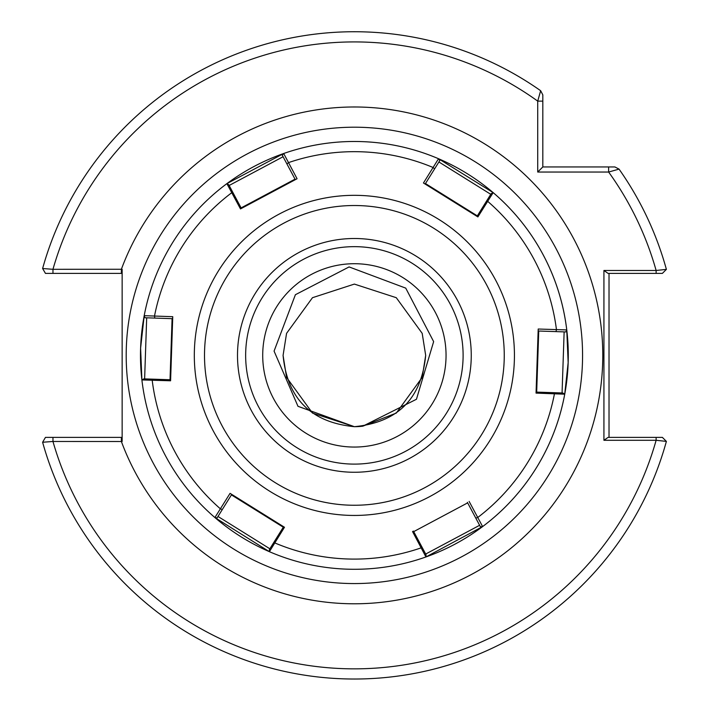 <?xml version="1.0" encoding="UTF-8"?>
<svg xmlns="http://www.w3.org/2000/svg" width="709" height="709" viewBox="0 0 709 709"><rect width="100%" height="100%" fill="white"/><g stroke="black" fill="none" stroke-linecap="round" stroke-linejoin="round"><path stroke-width="1.06" d="M262.711 355.386A91.674 91.674 0 0 1 354.376 263.713A91.674 91.674 0 0 1 446.05 355.386A91.674 91.674 0 0 1 354.376 447.06A91.674 91.674 0 0 1 262.711 355.386M122.143 273.39L52.962 273.39L52.962 269.305A313.467 313.467 0 0 1 537.723 101.13L542.819 101.13L542.819 94.873L542.819 166.952L614.889 166.952L619.054 169.114L608.632 172.039L537.723 172.039L537.723 101.13L540.657 90.717A323.65 323.65 0 0 0 42.611 268.516L52.962 269.305L122.143 269.269L122.143 441.503L52.962 441.468L42.611 442.256A323.65 323.65 0 0 0 666.389 441.397L656.126 440.289L603.926 440.289L603.926 270.483L656.126 270.483L666.389 269.376A323.65 323.65 0 0 0 619.054 169.114A323.65 323.65 0 0 1 666.389 269.376L662.383 273.39L656.126 273.39L662.383 273.39M286.569 377.418L283.077 355.386L286.569 377.418L312.474 413.072L354.376 426.685L312.474 413.072L354.376 426.685L312.474 413.072L286.569 377.418L283.077 355.386L286.569 333.354L312.474 297.7L354.376 284.087L396.287 297.7L422.192 333.354L425.684 355.386L422.192 377.418L396.287 413.072L362.795 426.189A71.299 71.299 0 0 1 354.376 426.685L312.474 413.072L286.569 377.418L283.077 355.386L286.569 333.354L312.474 297.7L354.376 284.087L396.287 297.7L354.376 284.087L312.474 297.7L286.569 333.354L283.077 355.386L286.569 333.354L312.474 297.7L354.376 284.087L396.287 297.7L422.192 333.354L425.684 355.386L422.192 377.418L396.287 413.072L362.795 426.189L396.287 413.072L422.192 377.418L425.684 355.386L422.192 377.418L396.287 413.072L362.795 426.189L396.287 413.072L422.192 377.418L425.684 355.386L422.192 377.418L396.287 413.072L362.795 426.189L396.287 413.072L422.192 377.418L425.684 355.386L422.192 377.418L396.287 413.072L362.795 426.189L396.287 413.072L422.192 377.418L425.684 355.386L422.192 377.418L396.287 413.072L362.795 426.189L396.287 413.072L422.192 377.418L425.684 355.386C421.456 398.697 397.687 422.458 354.376 426.685L312.474 413.072L286.569 377.418L283.077 355.386L286.569 333.354L312.474 297.7L354.376 284.087L396.287 297.7L422.192 333.354L425.684 355.386M283.077 355.386C287.305 398.697 311.074 422.458 354.376 426.685L312.474 413.072L354.376 426.685L312.474 413.072L354.376 426.685L312.474 413.072L286.569 377.418L283.077 355.386L286.569 333.354L312.474 297.7L354.376 284.087L396.287 297.7L354.376 284.087L312.474 297.7L286.569 333.354L283.077 355.386L286.569 333.354L312.474 297.7L354.376 284.087L396.287 297.7L354.376 284.087L312.474 297.7L286.569 333.354L283.077 355.386L286.569 333.354L312.474 297.7L354.376 284.087L396.287 297.7M636.806 273.39L628.865 273.39M42.611 268.516A323.65 323.65 0 0 1 540.657 90.717L542.819 94.873L540.657 90.717A323.65 323.65 0 0 0 42.611 268.516L45.456 273.39L52.962 273.39M662.383 437.382L656.126 437.382L662.383 437.382L666.389 441.397A323.65 323.65 0 0 1 42.611 442.256L45.456 437.382L122.143 437.382M354.376 426.685L297.984 406.31L274.073 351.106L295.396 294.714L349.103 266.93L405.743 288.129L433.642 341.614L416.449 399.264L362.795 426.189M609.022 273.39L609.022 437.382M608.632 166.952L608.632 172.039A313.467 313.467 0 0 1 656.126 270.483L656.126 273.39L608.092 273.39L603.926 270.483M603.926 440.289L608.092 437.382L656.126 437.382L656.126 440.289A313.467 313.467 0 0 1 52.962 441.468L52.962 437.382M121.363 437.382L121.363 441.468A248.407 248.407 0 0 0 602.783 355.386A248.407 248.407 0 0 0 121.363 269.305L121.363 273.39M537.723 172.039L542.819 166.952M245.713 351.717A108.734 108.734 0 0 0 350.716 464.049A108.734 108.734 0 0 0 463.048 359.046A108.734 108.734 0 0 0 358.045 246.714A108.734 108.734 0 0 0 245.713 351.717M426.029 555.342L425.949 556.955L412.549 531.573L413.444 531.094L426.065 554.748L425.949 556.955A213.896 213.896 0 0 0 377.906 142.784A213.896 213.896 0 0 0 140.604 348.172L144.202 315.673A213.896 213.896 0 0 1 226.88 183.64L283.68 153.507A213.896 213.896 0 0 1 438.525 158.727L493.163 192.626A213.896 213.896 0 0 1 566.757 329.924L568.157 362.591L564.727 394.195A213.896 213.896 0 0 1 482.616 526.583L425.949 556.955A213.896 213.896 0 0 1 269.393 551.682L214.898 517.552A213.896 213.896 0 0 1 141.897 379.935L140.604 348.172A213.896 213.896 0 0 0 141.897 379.935L143.821 378.863L170.621 379.767L172.748 316.693L144.202 315.673L144.973 317.747L144.202 315.673M538.211 329.02L566.757 329.924L565.844 331.945L538.14 331.006L538.211 329.02L536.048 393.105L564.727 394.195L563.389 393.318M477.015 216.378L491.195 193.628L493.163 192.626L477.884 216.919L423.459 183.002L477.884 216.919M423.459 183.002L438.525 158.727L439.81 160.526L425.152 184.056M295.316 179.678L282.271 155.218L283.68 153.507L297.071 178.739L240.493 208.916L226.88 183.64L228.777 184.774L241.388 208.437L240.493 208.916M143.821 378.863L141.897 379.935L170.585 380.786L171.649 349.227M283.609 526.716L231.746 494.395L217.087 517.916L214.898 517.552L230.062 493.34L284.477 527.257L269.393 551.682L269.429 549.466L283.609 526.716L284.477 527.257M413.444 531.094L412.549 531.573M469.128 501.405L482.616 526.583L480.418 526.796L467.373 502.335M217.087 517.916L214.898 517.552A213.896 213.896 0 0 0 269.393 551.682L269.42 550.069M172.677 318.687L146.683 317.809L144.627 378.89M233.164 193.016L231.834 192.653A203.713 203.713 0 0 0 154.491 316.09L154.846 318.084L144.973 317.747M269.854 548.784L217.991 516.462L222.307 509.532L220.402 508.84A203.713 203.713 0 0 1 152.178 380.148L153.153 379.173M434.582 168.91L433.128 167.51A203.713 203.713 0 0 0 288.474 162.627L286.923 163.939L283.077 156.733L229.149 185.483M228.263 184.473L226.88 183.64M421.669 546.515L421.226 547.818A203.713 203.713 0 0 1 274.72 542.881L274.365 541.543M564.727 394.195L562.875 392.99L536.084 392.086L537.112 361.546M562.069 392.963L564.134 331.883M553.543 392.68L554.456 393.717A203.713 203.713 0 0 1 477.715 517.526L475.766 518.084M425.684 554.039L479.612 525.289M490.77 194.31L438.906 161.98M486.259 201.551L487.615 201.276A203.713 203.713 0 0 1 556.459 329.641L555.971 331.608M493.163 192.626L491.567 193.433M582.568 355.386A228.183 228.183 0 0 0 354.376 127.203A228.183 228.183 0 0 0 126.193 355.386A228.183 228.183 0 0 0 354.376 583.569A228.183 228.183 0 0 0 582.568 355.386M619.054 169.114A323.65 323.65 0 0 1 666.389 269.376M237.568 351.442A116.879 116.879 0 0 1 358.32 238.57A116.879 116.879 0 0 1 471.193 359.321A116.879 116.879 0 0 1 350.441 472.194A116.879 116.879 0 0 1 237.568 351.442M194.408 349.989A160.057 160.057 0 0 1 359.773 195.418A160.057 160.057 0 0 1 514.344 360.784A160.057 160.057 0 0 1 348.988 515.354A160.057 160.057 0 0 1 194.408 349.989M504.17 360.438A149.874 149.874 0 0 0 359.428 205.601A149.874 149.874 0 0 0 204.591 350.335A149.874 149.874 0 0 0 349.333 505.171A149.874 149.874 0 0 0 504.17 360.438M170.027 379.74L172.083 318.66M241.104 207.905L295.033 179.155M282.271 155.218L283.68 153.507M283.299 527.221L231.426 494.9M538.734 331.032L536.678 392.104M566.757 329.924L565.844 331.945M467.656 502.867L413.728 531.617M482.616 526.583L480.418 526.796M425.462 183.551L477.334 215.873M438.525 158.727L439.81 160.526"/></g></svg>

